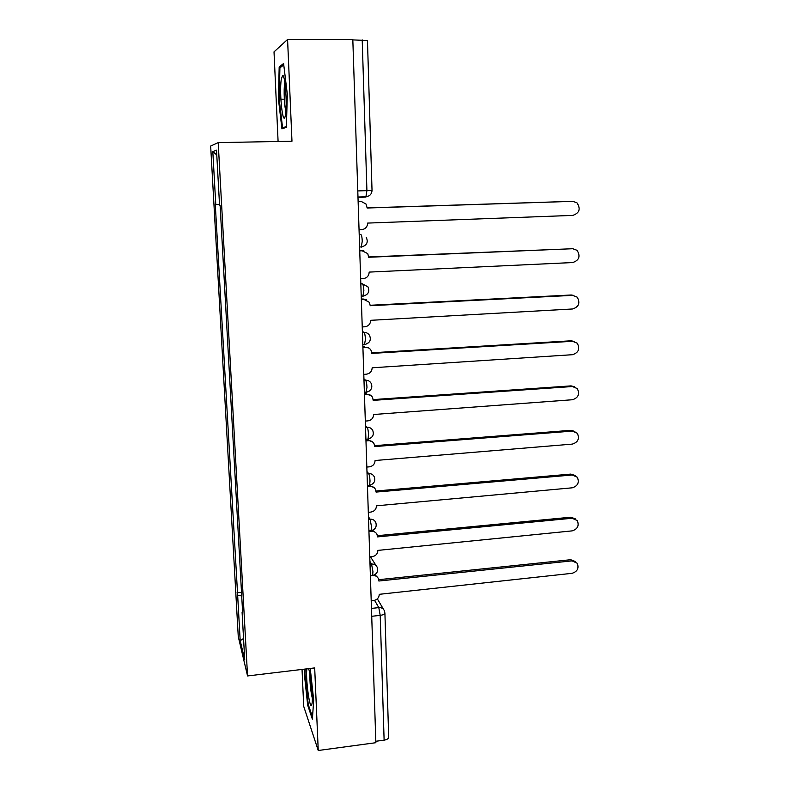 <?xml version="1.0" encoding="UTF-8"?>
<svg xmlns="http://www.w3.org/2000/svg" width="790" height="790" viewBox="0 0 790 790"><rect width="100%" height="100%" fill="white"/><g stroke="black" fill="none" stroke-linecap="round" stroke-linejoin="round"><path stroke-width="1.19" d="M302.037 669.426L303.716 706.369L318.242 750.5L375.862 742.699L352.814 39.5L287.58 39.5L274.021 51.854L278.09 141.479M218.198 142.625L210.663 146.041L238.264 636.621L247.547 675.944L218.198 142.625L291.974 141.213L287.58 39.5M318.242 750.5L314.687 667.915L247.547 675.944M388.69 737.129L388.69 737.366C388.433 738.749 386.903 739.677 384.118 740.151L380.207 615.361L378.805 607.609L374.588 600.361M375.823 741.267L384.118 740.151M352.824 39.895L367.469 40.537M219.511 204.373L215.769 204.413L212.816 151.571L216.509 150.199L219.571 205.42L220.124 205.558L242.757 614.916L242.096 612.378L244.722 659.699L240.19 640.67L237.642 595.097L241.71 595.986M215.769 204.413L215.265 204.284L237.642 595.097M286.385 127.289L287.313 94.257L283.59 63.516L279.176 66.943L278.445 99.244L281.941 128.849L286.385 127.289M304.545 669.13L304.288 673.475L307.675 705.223L312.386 719.177L313.689 700.157L310.253 668.449M241.503 592.332L237.04 592.796M242.599 612.122L242.096 612.378M212.816 151.571L216.776 154.978M243.547 638.498L240.19 640.67M284.331 99.175L280.875 99.214M279.196 99.234L278.445 99.244M281.122 66.933L279.176 66.943M308.456 705.124L307.675 705.223M304.999 673.386L304.288 673.475M359.055 229.732L361.692 229.643C365.405 229.12 367.39 226.937 367.646 223.086L572.799 215.394C579.505 213.053 580.877 208.846 576.947 202.793L572.829 201.351L367.172 208.007L365.987 203.998L361.07 201.351M358.117 201.341L360.003 201.292M367.162 207.898L572.315 201.332M358.127 201.44L360.773 201.351M360.655 278.722L363.281 278.594C366.965 278.05 368.93 275.888 369.177 272.096L572.701 262.547C579.179 260.344 580.64 256.276 577.095 250.341L572.73 248.722L368.713 257.254L367.725 253.59L361.603 250.529L363.913 250.904M359.736 250.608L361.603 250.529M368.703 256.967L573.155 248.712M359.746 250.874L362.373 250.766M362.235 326.922L364.832 326.784C368.486 326.211 370.441 324.058 370.688 320.315L572.602 308.979C578.873 306.885 580.403 302.945 577.194 297.149L572.632 295.361L370.234 305.71L369.394 302.353L363.173 298.995L366.501 299.825M361.326 299.084L363.173 298.995M370.214 305.266L571.219 294.996L573.698 295.401M361.336 299.519L363.953 299.38M281.279 79.316C278.988 93.724 283.264 129.886 285.496 114.51L285.546 114.165C287.323 103.549 285.062 73.905 282.593 75.514L281.279 79.316M284.854 82.348L284.647 83.523C283.6 89.922 284.341 106.374 285.881 111.153M286.415 126.499L282.583 127.861L279.186 99.165L279.917 67.861L283.758 64.908M284.854 127.832L282.583 127.861M306.954 668.844C305.345 675.786 309.295 708.047 311.487 705.401L312.119 703.228C313.107 696.434 310.707 673.396 308.535 668.656M309.957 674.068C309.719 682.254 310.519 690.342 312.327 698.35M312.524 717.132L308.268 704.581L304.979 673.801L305.256 669.041M363.795 374.361L366.372 374.203C369.997 373.601 371.932 371.468 372.179 367.785L572.503 354.7C578.586 352.715 580.176 348.884 577.273 343.225L572.533 341.29L371.725 353.406L371.014 350.316C369.779 348.222 367.943 347.195 365.494 347.235L368.802 348.015M362.887 346.8L364.723 346.692M371.705 352.794L571.13 340.786L574.172 341.418M362.906 347.393L365.494 347.235M365.326 421.07L367.883 420.882C371.478 420.26 373.394 418.137 373.64 414.503L572.404 399.74C578.32 397.834 579.949 394.111 577.312 388.591L572.434 386.527L373.196 400.362L372.584 397.488C371.379 395.336 369.532 394.279 367.024 394.338L370.856 395.444M364.427 393.766L366.244 393.647M373.166 399.592L571.042 385.885L574.577 386.774M364.457 394.516L367.024 394.338M366.827 467.048L369.365 466.841C372.929 466.189 374.835 464.076 375.082 460.511L572.306 444.108C578.063 442.262 579.732 438.648 577.332 433.266L572.335 431.093L374.648 446.577L374.104 443.911C372.949 441.699 371.083 440.632 368.525 440.702L367.745 439.862L372.732 442.074M365.948 440L367.745 439.862M374.598 445.659L570.963 430.313L574.913 431.459M365.977 440.899L368.525 440.702M368.318 512.315L370.826 512.088C374.371 511.416 376.257 509.323 376.504 505.798L572.217 487.815C577.816 486.028 579.524 482.512 577.332 477.259L572.237 474.997L376.07 492.081L375.596 489.593C374.47 487.341 372.603 486.265 369.997 486.354L369.345 485.524M367.439 485.524L369.049 485.386M369.552 485.356L374.46 487.924M376 491.015L570.874 474.089L575.179 475.491M367.469 486.571L369.997 486.354M369.779 556.891L372.268 556.644C375.783 555.953 377.66 553.869 377.897 550.393L572.118 530.88C577.589 529.142 579.317 525.715 577.312 520.59L572.148 518.25L377.482 536.894L377.057 534.563C375.961 532.282 374.095 531.196 371.448 531.305L371.093 530.781M372.584 530.317L376.079 533.023M377.383 535.689L570.795 517.213L575.387 518.872M368.94 531.542L371.448 531.305M371.211 600.795L373.69 600.528C377.176 599.808 379.032 597.744 379.279 594.317L572.029 573.323C577.371 571.624 579.119 568.277 577.273 563.27L572.059 560.87L378.864 581.015L378.489 578.833C377.423 576.522 375.556 575.436 372.88 575.574L372.821 575.476M374.845 574.695L377.63 577.391M378.736 579.682L570.706 559.715L575.545 561.601M372.021 575.574L372.594 575.515L372.949 571.683L371.557 564.05L369.927 561.453M370.016 564.208L371.557 564.05C374.253 563.922 376.149 565.018 377.225 567.348C378.38 571.496 376.84 574.221 372.594 575.515L370.392 575.742M370.51 530.781L371.112 530.732L371.488 526.683L370.105 519.158L368.466 516.857M368.545 519.307L370.105 519.158C372.762 519.06 374.657 520.156 375.773 522.457C377.008 526.654 375.457 529.409 371.112 530.732L368.92 530.939M368.999 485.337L369.611 485.248L370.016 480.962C369.829 477.288 369.355 474.829 368.624 473.575L366.975 471.561M367.044 473.704L368.624 473.575C371.251 473.487 373.137 474.583 374.282 476.854C375.615 481.11 374.065 483.905 369.611 485.248L369.661 485.238M367.498 439.21L368.081 439.062L368.515 434.53C368.318 430.807 367.854 428.387 367.113 427.272L365.474 425.563M365.533 427.39L367.113 427.272C369.69 427.193 371.577 428.279 372.762 430.51C374.213 434.846 372.653 437.69 368.081 439.062L365.918 439.22M365.977 392.353L366.985 387.347C366.797 383.584 366.323 381.215 365.582 380.227L363.943 378.835M363.993 380.326L365.582 380.227C368.11 380.168 369.977 381.234 371.201 383.407C372.791 387.831 371.231 390.744 366.521 392.146L364.378 392.294M364.427 344.756L365.444 339.414C365.247 335.602 364.773 333.271 364.032 332.432L362.383 331.365M362.422 332.521L364.032 332.432C366.481 332.393 368.338 333.42 369.592 335.523C371.349 340.056 369.799 343.038 364.941 344.499L362.817 344.618M362.857 296.388L363.864 290.69C363.667 286.839 363.193 284.558 362.452 283.857L360.803 283.136M360.832 283.936L362.452 283.857L367.933 286.839C369.898 291.49 368.367 294.571 363.331 296.092L361.228 296.191M361.257 247.231L362.264 241.187C362.067 237.276 361.593 235.055 360.842 234.502L359.193 234.126M359.213 234.561L360.842 234.502M371.468 608.418L378.805 607.609C381.511 607.461 383.387 608.547 384.434 610.868L384.908 613.109C384.631 614.215 383.061 614.966 380.207 615.361L371.725 616.299M357.988 197.322L365.879 197.085L366.916 190.676L362.205 39.885M364.782 344.726L368.762 342.613M366.422 392.314L369.493 390.961M368.031 439.151L369.799 438.578M357.781 190.933L372.031 190.459L367.459 40.478M384.908 612.941L388.69 737.366M572.829 201.351L571.397 201.292M572.73 248.722L571.308 248.504M572.632 295.361L571.219 294.996M572.533 341.29L571.13 340.786M572.434 386.527L571.042 385.885M572.335 431.093L570.963 430.313M572.237 474.997L570.874 474.089M572.148 518.25L570.795 517.213M572.059 560.87L570.706 559.715M359.618 246.984L361.692 246.905C366.925 245.305 368.436 242.115 366.224 237.326M367.429 485.435L369.611 485.248M376.159 565.68L370.5 556.822M357.979 196.987L366.284 196.74C369.858 196.068 371.774 193.975 372.031 190.459M377.334 598.84L383.584 609.426M283.936 77.785L282.593 75.514"/></g></svg>
